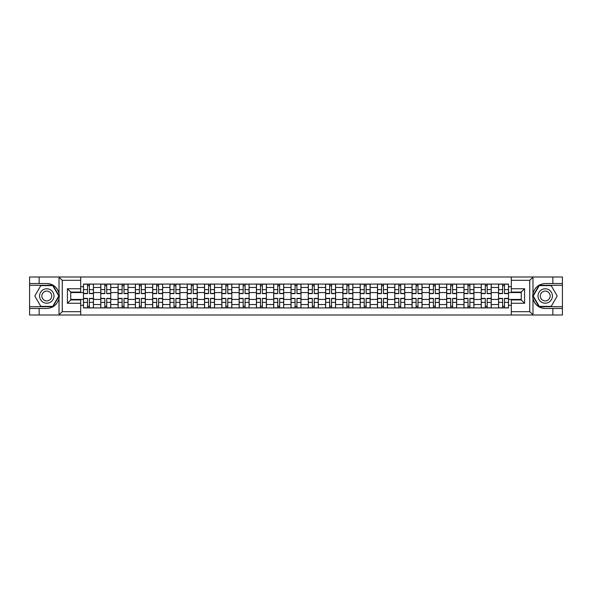 <?xml version="1.0" encoding="UTF-8"?>
<svg xmlns="http://www.w3.org/2000/svg" width="592" height="592" viewBox="0 0 592 592"><rect width="100%" height="100%" fill="white"/><g stroke="black" fill="none" stroke-linecap="round" stroke-linejoin="round"><path stroke-width="0.89" d="M80.704 315.011L511.296 315.011L511.296 299.937L521.271 299.937L521.271 292.063L511.296 292.063L511.296 276.989L80.704 276.989L80.704 292.063L70.729 292.063L70.729 299.937L80.704 299.937L80.704 315.011L58.823 315.011L62.249 311.688L80.704 311.688M58.823 315.011L29.6 315.011L29.6 308.469L39.131 308.469L39.131 315.011L62.634 315.011M62.634 276.989L29.6 276.989L29.6 306.7L52.962 306.7L59.133 296L52.962 285.3L29.6 285.3M511.296 276.989L562.4 276.989L562.4 283.531L552.869 283.531L552.869 276.989L529.366 276.989M100.773 307.914L100.773 287.46L93.455 287.46L93.455 307.914M93.455 287.46L93.455 284.086M100.773 287.46L100.773 284.086M110.748 284.086L110.748 307.914M118.067 307.914L118.067 284.086M128.042 284.086L128.042 307.914M135.361 307.914L135.361 284.086M145.336 284.086L145.336 307.914M152.655 307.914L152.655 284.086M162.637 284.086L162.637 307.914M169.948 307.914L169.948 284.086M179.931 284.086L179.931 307.914M187.242 307.914L187.242 284.086M197.225 284.086L197.225 307.914M204.536 307.914L204.536 284.086M214.519 284.086L214.519 307.914M221.837 307.914L221.837 284.086M231.812 284.086L231.812 307.914M239.131 307.914L239.131 284.086M249.106 284.086L249.106 307.914M256.425 307.914L256.425 284.086M266.4 284.086L266.4 307.914M273.719 307.914L273.719 284.086M283.694 284.086L283.694 307.914M291.012 307.914L291.012 284.086M300.988 284.086L300.988 307.914M308.306 307.914L308.306 284.086M318.281 284.086L318.281 307.914M325.6 307.914L325.6 284.086M335.575 284.086L335.575 307.914M342.894 307.914L342.894 284.086M352.869 284.086L352.869 307.914M360.188 307.914L360.188 284.086M370.163 284.086L370.163 307.914M377.481 307.914L377.481 284.086M387.464 284.086L387.464 307.914M394.775 307.914L394.775 284.086M404.758 284.086L404.758 307.914M412.069 307.914L412.069 284.086M422.052 284.086L422.052 307.914M429.363 307.914L429.363 284.086M439.345 284.086L439.345 307.914M446.664 307.914L446.664 284.086M456.639 284.086L456.639 307.914M463.958 307.914L463.958 284.086M473.933 284.086L473.933 307.914M481.252 307.914L481.252 284.086M491.227 284.086L491.227 307.914M498.545 307.914L498.545 284.086M498.545 299.434L491.227 299.434M481.252 299.434L473.933 299.434M463.958 299.434L456.639 299.434M446.664 299.434L439.345 299.434M429.363 299.434L422.052 299.434M412.069 299.434L404.758 299.434M394.775 299.434L387.464 299.434M377.481 299.434L370.163 299.434M360.188 299.434L352.869 299.434M342.894 299.434L335.575 299.434M325.6 299.434L318.281 299.434M308.306 299.434L300.988 299.434M291.012 299.434L283.694 299.434M273.719 299.434L266.4 299.434M256.425 299.434L249.106 299.434M239.131 299.434L231.812 299.434M221.837 299.434L214.519 299.434M204.536 299.434L197.225 299.434M187.242 299.434L179.931 299.434M169.948 299.434L162.637 299.434M152.655 299.434L145.336 299.434M135.361 299.434L128.042 299.434M118.067 299.434L110.748 299.434M100.773 299.434L93.455 299.434M498.545 292.566L491.227 292.566M481.252 292.566L473.933 292.566M463.958 292.566L456.639 292.566M446.664 292.566L439.345 292.566M429.363 292.566L422.052 292.566M412.069 292.566L404.758 292.566M394.775 292.566L387.464 292.566M377.481 292.566L370.163 292.566M360.188 292.566L352.869 292.566M342.894 292.566L335.575 292.566M325.6 292.566L318.281 292.566M308.306 292.566L300.988 292.566M291.012 292.566L283.694 292.566M273.719 292.566L266.4 292.566M256.425 292.566L249.106 292.566M239.131 292.566L231.812 292.566M221.837 292.566L214.519 292.566M204.536 292.566L197.225 292.566M187.242 292.566L179.931 292.566M169.948 292.566L162.637 292.566M152.655 292.566L145.336 292.566M135.361 292.566L128.042 292.566M118.067 292.566L110.748 292.566M100.773 292.566L93.455 292.566M70.729 299.434L83.479 299.434L83.479 292.566L70.729 292.566M80.704 286.691L83.479 286.691L83.479 292.566M521.271 292.566L508.521 292.566L508.521 284.086L83.479 284.086L83.479 286.691M508.521 286.691L511.296 286.691M511.296 305.309L508.521 305.309L508.521 299.434L521.271 299.434M83.479 299.434L83.479 307.914L508.521 307.914L508.521 305.309M83.479 305.309L80.704 305.309M508.521 292.566L508.521 299.434M89.407 306.256L87.527 306.256M87.527 285.744L89.407 285.744M106.701 306.256L104.821 306.256M104.821 285.744L106.701 285.744M124.002 306.256L122.115 306.256M122.115 285.744L124.002 285.744M141.296 306.256L139.409 306.256M139.409 285.744L141.296 285.744M158.589 306.256L156.702 306.256M156.702 285.744L158.589 285.744M175.883 306.256L173.996 306.256M173.996 285.744L175.883 285.744M193.177 306.256L191.29 306.256M191.29 285.744L193.177 285.744M210.471 306.256L208.584 306.256M208.584 285.744L210.471 285.744M227.765 306.256L225.878 306.256M225.878 285.744L227.765 285.744M245.058 306.256L243.171 306.256M243.171 285.744L245.058 285.744M262.352 306.256L260.473 306.256M260.473 285.744L262.352 285.744M279.646 306.256L277.766 306.256M277.766 285.744L279.646 285.744M296.94 306.256L295.06 306.256M295.06 285.744L296.94 285.744M314.234 306.256L312.354 306.256M312.354 285.744L314.234 285.744M331.527 306.256L329.648 306.256M329.648 285.744L331.527 285.744M348.829 306.256L346.942 306.256M346.942 285.744L348.829 285.744M366.122 306.256L364.235 306.256M364.235 285.744L366.122 285.744M383.416 306.256L381.529 306.256M381.529 285.744L383.416 285.744M400.71 306.256L398.823 306.256M398.823 285.744L400.71 285.744M418.004 306.256L416.117 306.256M416.117 285.744L418.004 285.744M435.298 306.256L433.411 306.256M433.411 285.744L435.298 285.744M452.591 306.256L450.704 306.256M450.704 285.744L452.591 285.744M469.885 306.256L467.998 306.256M467.998 285.744L469.885 285.744M487.179 306.256L485.299 306.256M485.299 285.744L487.179 285.744M504.473 306.256L502.593 306.256M502.593 285.744L504.473 285.744M89.407 293.617L89.407 284.19L93.403 284.19L93.403 293.617L89.407 293.617M87.527 285.633L89.407 285.633M91.02 284.19L83.531 284.19L83.531 293.617L87.527 293.617L87.527 284.19L85.914 284.19M87.527 298.383L87.527 307.81L83.531 307.81L83.531 298.383L87.527 298.383M89.407 306.367L87.527 306.367M85.914 307.81L93.403 307.81L93.403 298.383L89.407 298.383L89.407 307.81L91.02 307.81M106.701 293.617L106.701 284.19L110.697 284.19L110.697 293.617L106.701 293.617M104.821 285.633L106.701 285.633M108.314 284.19L100.825 284.19L100.825 293.617L104.821 293.617L104.821 284.19L103.215 284.19M124.002 293.617L124.002 284.19L127.99 284.19L127.99 293.617L124.002 293.617M122.115 285.633L124.002 285.633M125.608 284.19L118.126 284.19L118.126 293.617L122.115 293.617L122.115 284.19L120.509 284.19M39.131 308.469L46.783 308.469C53.221 307.988 57.298 304.636 59.022 298.412L59.022 293.588C57.298 287.364 53.221 284.012 46.783 283.531L29.6 283.531M29.6 308.469L29.6 306.7M80.704 280.312L62.249 280.312L58.823 276.989L39.131 276.989L39.131 283.531M58.823 276.989L80.704 276.989M46.783 283.531A12.469 12.469 0 0 1 59.022 298.412L59.022 314.914M70.729 292.063L67.407 288.741L80.704 288.741M80.704 303.259L67.407 303.259L70.729 299.937M533.177 276.989L529.751 280.312L511.296 280.312M552.869 283.531L545.217 283.531C538.779 284.012 534.702 287.364 532.978 293.588L532.978 298.412C534.702 304.636 538.779 307.988 545.217 308.469L562.4 308.469L562.4 285.3L539.038 285.3L532.867 296L539.038 306.7L562.4 306.7M511.296 311.688L529.751 311.688L533.177 315.011L562.4 315.011L562.4 308.469M562.4 283.531L562.4 285.3M552.869 315.011L552.869 308.469M533.177 315.011L511.296 315.011M545.217 308.469A12.469 12.469 0 0 1 532.978 293.588L532.978 277.086M521.271 299.937L524.593 303.259L511.296 303.259M511.296 288.741L524.593 288.741L521.271 292.063M39.575 296A7.208 7.208 0 0 0 46.783 303.208A7.208 7.208 0 0 0 53.99 296A7.208 7.208 0 0 0 46.783 288.792A7.208 7.208 0 0 0 39.575 296M41.847 296A4.936 4.936 0 0 0 46.783 300.936A4.936 4.936 0 0 0 51.719 296A4.936 4.936 0 0 0 46.783 291.064A4.936 4.936 0 0 0 41.847 296M52.769 285.633L58.756 296L52.769 306.367L40.796 306.367L34.817 296L40.796 285.633L52.769 285.633M538.01 296A7.208 7.208 0 0 0 545.217 303.208A7.208 7.208 0 0 0 552.425 296A7.208 7.208 0 0 0 545.217 288.792A7.208 7.208 0 0 0 538.01 296M540.281 296A4.936 4.936 0 0 0 545.217 300.936A4.936 4.936 0 0 0 550.153 296A4.936 4.936 0 0 0 545.217 291.064A4.936 4.936 0 0 0 540.281 296M551.204 285.633L557.183 296L551.204 306.367L539.231 306.367L533.244 296L539.231 285.633L551.204 285.633M104.821 298.383L104.821 307.81L100.825 307.81L100.825 298.383L104.821 298.383M106.701 306.367L104.821 306.367M103.215 307.81L110.697 307.81L110.697 298.383L106.701 298.383L106.701 307.81L108.314 307.81M122.115 298.383L122.115 307.81L118.126 307.81L118.126 298.383L122.115 298.383M124.002 306.367L122.115 306.367M120.509 307.81L127.99 307.81L127.99 298.383L124.002 298.383L124.002 307.81L125.608 307.81M141.296 293.617L141.296 284.19L145.284 284.19L145.284 293.617L141.296 293.617M139.409 285.633L141.296 285.633M142.901 284.19L135.42 284.19L135.42 293.617L139.409 293.617L139.409 284.19L137.803 284.19M158.589 293.617L158.589 284.19L162.578 284.19L162.578 293.617L158.589 293.617M156.702 285.633L158.589 285.633M160.195 284.19L152.714 284.19L152.714 293.617L156.702 293.617L156.702 284.19L155.097 284.19M175.883 293.617L175.883 284.19L179.872 284.19L179.872 293.617L175.883 293.617M173.996 285.633L175.883 285.633M177.489 284.19L170.008 284.19L170.008 293.617L173.996 293.617L173.996 284.19L172.39 284.19M139.409 298.383L139.409 307.81L135.42 307.81L135.42 298.383L139.409 298.383M141.296 306.367L139.409 306.367M137.803 307.81L145.284 307.81L145.284 298.383L141.296 298.383L141.296 307.81L142.901 307.81M156.702 298.383L156.702 307.81L152.714 307.81L152.714 298.383L156.702 298.383M158.589 306.367L156.702 306.367M155.097 307.81L162.578 307.81L162.578 298.383L158.589 298.383L158.589 307.81L160.195 307.81M173.996 298.383L173.996 307.81L170.008 307.81L170.008 298.383L173.996 298.383M175.883 306.367L173.996 306.367M172.39 307.81L179.872 307.81L179.872 298.383L175.883 298.383L175.883 307.81L177.489 307.81M193.177 293.617L193.177 284.19L197.166 284.19L197.166 293.617L193.177 293.617M191.29 285.633L193.177 285.633M194.783 284.19L187.301 284.19L187.301 293.617L191.29 293.617L191.29 284.19L189.684 284.19M191.29 298.383L191.29 307.81L187.301 307.81L187.301 298.383L191.29 298.383M193.177 306.367L191.29 306.367M189.684 307.81L197.166 307.81L197.166 298.383L193.177 298.383L193.177 307.81L194.783 307.81M210.471 293.617L210.471 284.19L214.459 284.19L214.459 293.617L210.471 293.617M208.584 285.633L210.471 285.633M212.077 284.19L204.595 284.19L204.595 293.617L208.584 293.617L208.584 284.19L206.978 284.19M208.584 298.383L208.584 307.81L204.595 307.81L204.595 298.383L208.584 298.383M210.471 306.367L208.584 306.367M206.978 307.81L214.459 307.81L214.459 298.383L210.471 298.383L210.471 307.81L212.077 307.81M227.765 293.617L227.765 284.19L231.753 284.19L231.753 293.617L227.765 293.617M225.878 285.633L227.765 285.633M229.37 284.19L221.889 284.19L221.889 293.617L225.878 293.617L225.878 284.19L224.272 284.19M225.878 298.383L225.878 307.81L221.889 307.81L221.889 298.383L225.878 298.383M227.765 306.367L225.878 306.367M224.272 307.81L231.753 307.81L231.753 298.383L227.765 298.383L227.765 307.81L229.37 307.81M245.058 293.617L245.058 284.19L249.047 284.19L249.047 293.617L245.058 293.617M243.171 285.633L245.058 285.633M246.664 284.19L239.183 284.19L239.183 293.617L243.171 293.617L243.171 284.19L241.566 284.19M243.171 298.383L243.171 307.81L239.183 307.81L239.183 298.383L243.171 298.383M245.058 306.367L243.171 306.367M241.566 307.81L249.047 307.81L249.047 298.383L245.058 298.383L245.058 307.81L246.664 307.81M262.352 293.617L262.352 284.19L266.348 284.19L266.348 293.617L262.352 293.617M260.473 285.633L262.352 285.633M263.958 284.19L256.477 284.19L256.477 293.617L260.473 293.617L260.473 284.19L258.859 284.19M260.473 298.383L260.473 307.81L256.477 307.81L256.477 298.383L260.473 298.383M262.352 306.367L260.473 306.367M258.859 307.81L266.348 307.81L266.348 298.383L262.352 298.383L262.352 307.81L263.958 307.81M279.646 293.617L279.646 284.19L283.642 284.19L283.642 293.617L279.646 293.617M277.766 285.633L279.646 285.633M281.252 284.19L273.77 284.19L273.77 293.617L277.766 293.617L277.766 284.19L276.153 284.19M277.766 298.383L277.766 307.81L273.77 307.81L273.77 298.383L277.766 298.383M279.646 306.367L277.766 306.367M276.153 307.81L283.642 307.81L283.642 298.383L279.646 298.383L279.646 307.81L281.252 307.81M296.94 293.617L296.94 284.19L300.936 284.19L300.936 293.617L296.94 293.617M295.06 285.633L296.94 285.633M298.553 284.19L291.064 284.19L291.064 293.617L295.06 293.617L295.06 284.19L293.447 284.19M295.06 298.383L295.06 307.81L291.064 307.81L291.064 298.383L295.06 298.383M296.94 306.367L295.06 306.367M293.447 307.81L300.936 307.81L300.936 298.383L296.94 298.383L296.94 307.81L298.553 307.81M314.234 293.617L314.234 284.19L318.23 284.19L318.23 293.617L314.234 293.617M312.354 285.633L314.234 285.633M315.847 284.19L308.358 284.19L308.358 293.617L312.354 293.617L312.354 284.19L310.748 284.19M312.354 298.383L312.354 307.81L308.358 307.81L308.358 298.383L312.354 298.383M314.234 306.367L312.354 306.367M310.748 307.81L318.23 307.81L318.23 298.383L314.234 298.383L314.234 307.81L315.847 307.81M331.527 293.617L331.527 284.19L335.523 284.19L335.523 293.617L331.527 293.617M329.648 285.633L331.527 285.633M333.141 284.19L325.652 284.19L325.652 293.617L329.648 293.617L329.648 284.19L328.042 284.19M329.648 298.383L329.648 307.81L325.652 307.81L325.652 298.383L329.648 298.383M331.527 306.367L329.648 306.367M328.042 307.81L335.523 307.81L335.523 298.383L331.527 298.383L331.527 307.81L333.141 307.81M348.829 293.617L348.829 284.19L352.817 284.19L352.817 293.617L348.829 293.617M346.942 285.633L348.829 285.633M350.434 284.19L342.953 284.19L342.953 293.617L346.942 293.617L346.942 284.19L345.336 284.19M346.942 298.383L346.942 307.81L342.953 307.81L342.953 298.383L346.942 298.383M348.829 306.367L346.942 306.367M345.336 307.81L352.817 307.81L352.817 298.383L348.829 298.383L348.829 307.81L350.434 307.81M366.122 293.617L366.122 284.19L370.111 284.19L370.111 293.617L366.122 293.617M364.235 285.633L366.122 285.633M367.728 284.19L360.247 284.19L360.247 293.617L364.235 293.617L364.235 284.19L362.63 284.19M364.235 298.383L364.235 307.81L360.247 307.81L360.247 298.383L364.235 298.383M366.122 306.367L364.235 306.367M362.63 307.81L370.111 307.81L370.111 298.383L366.122 298.383L366.122 307.81L367.728 307.81M383.416 293.617L383.416 284.19L387.405 284.19L387.405 293.617L383.416 293.617M381.529 285.633L383.416 285.633M385.022 284.19L377.541 284.19L377.541 293.617L381.529 293.617L381.529 284.19L379.923 284.19M381.529 298.383L381.529 307.81L377.541 307.81L377.541 298.383L381.529 298.383M383.416 306.367L381.529 306.367M379.923 307.81L387.405 307.81L387.405 298.383L383.416 298.383L383.416 307.81L385.022 307.81M400.71 293.617L400.71 284.19L404.699 284.19L404.699 293.617L400.71 293.617M398.823 285.633L400.71 285.633M402.316 284.19L394.834 284.19L394.834 293.617L398.823 293.617L398.823 284.19L397.217 284.19M398.823 298.383L398.823 307.81L394.834 307.81L394.834 298.383L398.823 298.383M400.71 306.367L398.823 306.367M397.217 307.81L404.699 307.81L404.699 298.383L400.71 298.383L400.71 307.81L402.316 307.81M418.004 293.617L418.004 284.19L421.992 284.19L421.992 293.617L418.004 293.617M416.117 285.633L418.004 285.633M419.61 284.19L412.128 284.19L412.128 293.617L416.117 293.617L416.117 284.19L414.511 284.19M416.117 298.383L416.117 307.81L412.128 307.81L412.128 298.383L416.117 298.383M418.004 306.367L416.117 306.367M414.511 307.81L421.992 307.81L421.992 298.383L418.004 298.383L418.004 307.81L419.61 307.81M435.298 293.617L435.298 284.19L439.286 284.19L439.286 293.617L435.298 293.617M433.411 285.633L435.298 285.633M436.903 284.19L429.422 284.19L429.422 293.617L433.411 293.617L433.411 284.19L431.805 284.19M433.411 298.383L433.411 307.81L429.422 307.81L429.422 298.383L433.411 298.383M435.298 306.367L433.411 306.367M431.805 307.81L439.286 307.81L439.286 298.383L435.298 298.383L435.298 307.81L436.903 307.81M452.591 293.617L452.591 284.19L456.58 284.19L456.58 293.617L452.591 293.617M450.704 285.633L452.591 285.633M454.197 284.19L446.716 284.19L446.716 293.617L450.704 293.617L450.704 284.19L449.099 284.19M450.704 298.383L450.704 307.81L446.716 307.81L446.716 298.383L450.704 298.383M452.591 306.367L450.704 306.367M449.099 307.81L456.58 307.81L456.58 298.383L452.591 298.383L452.591 307.81L454.197 307.81M469.885 293.617L469.885 284.19L473.874 284.19L473.874 293.617L469.885 293.617M467.998 285.633L469.885 285.633M471.491 284.19L464.01 284.19L464.01 293.617L467.998 293.617L467.998 284.19L466.392 284.19M467.998 298.383L467.998 307.81L464.01 307.81L464.01 298.383L467.998 298.383M469.885 306.367L467.998 306.367M466.392 307.81L473.874 307.81L473.874 298.383L469.885 298.383L469.885 307.81L471.491 307.81M487.179 293.617L487.179 284.19L491.175 284.19L491.175 293.617L487.179 293.617M485.299 285.633L487.179 285.633M488.785 284.19L481.303 284.19L481.303 293.617L485.299 293.617L485.299 284.19L483.686 284.19M485.299 298.383L485.299 307.81L481.303 307.81L481.303 298.383L485.299 298.383M487.179 306.367L485.299 306.367M483.686 307.81L491.175 307.81L491.175 298.383L487.179 298.383L487.179 307.81L488.785 307.81M504.473 293.617L504.473 284.19L508.469 284.19L508.469 293.617L504.473 293.617M502.593 285.633L504.473 285.633M506.086 284.19L498.597 284.19L498.597 293.617L502.593 293.617L502.593 284.19L500.98 284.19M502.593 298.383L502.593 307.81L498.597 307.81L498.597 298.383L502.593 298.383M504.473 306.367L502.593 306.367M500.98 307.81L508.469 307.81L508.469 298.383L504.473 298.383L504.473 307.81L506.086 307.81M481.252 287.46L473.933 287.46M463.958 287.46L456.639 287.46M446.664 287.46L439.345 287.46M429.363 287.46L422.052 287.46M412.069 287.46L404.758 287.46M394.775 287.46L387.464 287.46M377.481 287.46L370.163 287.46M360.188 287.46L352.869 287.46M342.894 287.46L335.575 287.46M325.6 287.46L318.281 287.46M308.306 287.46L300.988 287.46M291.012 287.46L283.694 287.46M273.719 287.46L266.4 287.46M256.425 287.46L249.106 287.46M239.131 287.46L231.812 287.46M221.837 287.46L214.519 287.46M204.536 287.46L197.225 287.46M187.242 287.46L179.931 287.46M169.948 287.46L162.637 287.46M152.655 287.46L145.336 287.46M135.361 287.46L128.042 287.46M118.067 287.46L110.748 287.46M498.545 287.46L491.227 287.46M481.252 304.54L473.933 304.54M463.958 304.54L456.639 304.54M446.664 304.54L439.345 304.54M429.363 304.54L422.052 304.54M412.069 304.54L404.758 304.54M394.775 304.54L387.464 304.54M377.481 304.54L370.163 304.54M360.188 304.54L352.869 304.54M342.894 304.54L335.575 304.54M325.6 304.54L318.281 304.54M308.306 304.54L300.988 304.54M291.012 304.54L283.694 304.54M273.719 304.54L266.4 304.54M256.425 304.54L249.106 304.54M239.131 304.54L231.812 304.54M221.837 304.54L214.519 304.54M204.536 304.54L197.225 304.54M187.242 304.54L179.931 304.54M169.948 304.54L162.637 304.54M152.655 304.54L145.336 304.54M135.361 304.54L128.042 304.54M118.067 304.54L110.748 304.54M100.773 304.54L93.455 304.54M498.545 304.54L491.227 304.54M89.407 293.38L93.403 293.38M89.407 289.636L93.403 289.636M83.531 293.38L87.527 293.38M83.531 289.636L87.527 289.636M87.527 298.62L83.531 298.62M87.527 302.364L83.531 302.364M93.403 298.62L89.407 298.62M93.403 302.364L89.407 302.364M106.701 293.38L110.697 293.38M106.701 289.636L110.697 289.636M100.825 293.38L104.821 293.38M100.825 289.636L104.821 289.636M124.002 293.38L127.99 293.38M124.002 289.636L127.99 289.636M118.126 293.38L122.115 293.38M118.126 289.636L122.115 289.636M59.022 293.588L59.022 277.086M62.249 280.312L62.249 311.688M67.407 303.259L67.407 288.741M532.978 298.412L532.978 314.914M529.751 311.688L529.751 280.312M524.593 288.741L524.593 303.259M104.821 298.62L100.825 298.62M104.821 302.364L100.825 302.364M110.697 298.62L106.701 298.62M110.697 302.364L106.701 302.364M122.115 298.62L118.126 298.62M122.115 302.364L118.126 302.364M127.99 298.62L124.002 298.62M127.99 302.364L124.002 302.364M141.296 293.38L145.284 293.38M141.296 289.636L145.284 289.636M135.42 293.38L139.409 293.38M135.42 289.636L139.409 289.636M158.589 293.38L162.578 293.38M158.589 289.636L162.578 289.636M152.714 293.38L156.702 293.38M152.714 289.636L156.702 289.636M175.883 293.38L179.872 293.38M175.883 289.636L179.872 289.636M170.008 293.38L173.996 293.38M170.008 289.636L173.996 289.636M139.409 298.62L135.42 298.62M139.409 302.364L135.42 302.364M145.284 298.62L141.296 298.62M145.284 302.364L141.296 302.364M156.702 298.62L152.714 298.62M156.702 302.364L152.714 302.364M162.578 298.62L158.589 298.62M162.578 302.364L158.589 302.364M173.996 298.62L170.008 298.62M173.996 302.364L170.008 302.364M179.872 298.62L175.883 298.62M179.872 302.364L175.883 302.364M193.177 293.38L197.166 293.38M193.177 289.636L197.166 289.636M187.301 293.38L191.29 293.38M187.301 289.636L191.29 289.636M191.29 298.62L187.301 298.62M191.29 302.364L187.301 302.364M197.166 298.62L193.177 298.62M197.166 302.364L193.177 302.364M210.471 293.38L214.459 293.38M210.471 289.636L214.459 289.636M204.595 293.38L208.584 293.38M204.595 289.636L208.584 289.636M208.584 298.62L204.595 298.62M208.584 302.364L204.595 302.364M214.459 298.62L210.471 298.62M214.459 302.364L210.471 302.364M227.765 293.38L231.753 293.38M227.765 289.636L231.753 289.636M221.889 293.38L225.878 293.38M221.889 289.636L225.878 289.636M225.878 298.62L221.889 298.62M225.878 302.364L221.889 302.364M231.753 298.62L227.765 298.62M231.753 302.364L227.765 302.364M245.058 293.38L249.047 293.38M245.058 289.636L249.047 289.636M239.183 293.38L243.171 293.38M239.183 289.636L243.171 289.636M243.171 298.62L239.183 298.62M243.171 302.364L239.183 302.364M249.047 298.62L245.058 298.62M249.047 302.364L245.058 302.364M262.352 293.38L266.348 293.38M262.352 289.636L266.348 289.636M256.477 293.38L260.473 293.38M256.477 289.636L260.473 289.636M260.473 298.62L256.477 298.62M260.473 302.364L256.477 302.364M266.348 298.62L262.352 298.62M266.348 302.364L262.352 302.364M279.646 293.38L283.642 293.38M279.646 289.636L283.642 289.636M273.77 293.38L277.766 293.38M273.77 289.636L277.766 289.636M277.766 298.62L273.77 298.62M277.766 302.364L273.77 302.364M283.642 298.62L279.646 298.62M283.642 302.364L279.646 302.364M296.94 293.38L300.936 293.38M296.94 289.636L300.936 289.636M291.064 293.38L295.06 293.38M291.064 289.636L295.06 289.636M295.06 298.62L291.064 298.62M295.06 302.364L291.064 302.364M300.936 298.62L296.94 298.62M300.936 302.364L296.94 302.364M314.234 293.38L318.23 293.38M314.234 289.636L318.23 289.636M308.358 293.38L312.354 293.38M308.358 289.636L312.354 289.636M312.354 298.62L308.358 298.62M312.354 302.364L308.358 302.364M318.23 298.62L314.234 298.62M318.23 302.364L314.234 302.364M331.527 293.38L335.523 293.38M331.527 289.636L335.523 289.636M325.652 293.38L329.648 293.38M325.652 289.636L329.648 289.636M329.648 298.62L325.652 298.62M329.648 302.364L325.652 302.364M335.523 298.62L331.527 298.62M335.523 302.364L331.527 302.364M348.829 293.38L352.817 293.38M348.829 289.636L352.817 289.636M342.953 293.38L346.942 293.38M342.953 289.636L346.942 289.636M346.942 298.62L342.953 298.62M346.942 302.364L342.953 302.364M352.817 298.62L348.829 298.62M352.817 302.364L348.829 302.364M366.122 293.38L370.111 293.38M366.122 289.636L370.111 289.636M360.247 293.38L364.235 293.38M360.247 289.636L364.235 289.636M364.235 298.62L360.247 298.62M364.235 302.364L360.247 302.364M370.111 298.62L366.122 298.62M370.111 302.364L366.122 302.364M383.416 293.38L387.405 293.38M383.416 289.636L387.405 289.636M377.541 293.38L381.529 293.38M377.541 289.636L381.529 289.636M381.529 298.62L377.541 298.62M381.529 302.364L377.541 302.364M387.405 298.62L383.416 298.62M387.405 302.364L383.416 302.364M400.71 293.38L404.699 293.38M400.71 289.636L404.699 289.636M394.834 293.38L398.823 293.38M394.834 289.636L398.823 289.636M398.823 298.62L394.834 298.62M398.823 302.364L394.834 302.364M404.699 298.62L400.71 298.62M404.699 302.364L400.71 302.364M418.004 293.38L421.992 293.38M418.004 289.636L421.992 289.636M412.128 293.38L416.117 293.38M412.128 289.636L416.117 289.636M416.117 298.62L412.128 298.62M416.117 302.364L412.128 302.364M421.992 298.62L418.004 298.62M421.992 302.364L418.004 302.364M435.298 293.38L439.286 293.38M435.298 289.636L439.286 289.636M429.422 293.38L433.411 293.38M429.422 289.636L433.411 289.636M433.411 298.62L429.422 298.62M433.411 302.364L429.422 302.364M439.286 298.62L435.298 298.62M439.286 302.364L435.298 302.364M452.591 293.38L456.58 293.38M452.591 289.636L456.58 289.636M446.716 293.38L450.704 293.38M446.716 289.636L450.704 289.636M450.704 298.62L446.716 298.62M450.704 302.364L446.716 302.364M456.58 298.62L452.591 298.62M456.58 302.364L452.591 302.364M469.885 293.38L473.874 293.38M469.885 289.636L473.874 289.636M464.01 293.38L467.998 293.38M464.01 289.636L467.998 289.636M467.998 298.62L464.01 298.62M467.998 302.364L464.01 302.364M473.874 298.62L469.885 298.62M473.874 302.364L469.885 302.364M487.179 293.38L491.175 293.38M487.179 289.636L491.175 289.636M481.303 293.38L485.299 293.38M481.303 289.636L485.299 289.636M485.299 298.62L481.303 298.62M485.299 302.364L481.303 302.364M491.175 298.62L487.179 298.62M491.175 302.364L487.179 302.364M504.473 293.38L508.469 293.38M504.473 289.636L508.469 289.636M498.597 293.38L502.593 293.38M498.597 289.636L502.593 289.636M502.593 298.62L498.597 298.62M502.593 302.364L498.597 302.364M508.469 298.62L504.473 298.62M508.469 302.364L504.473 302.364"/></g></svg>
